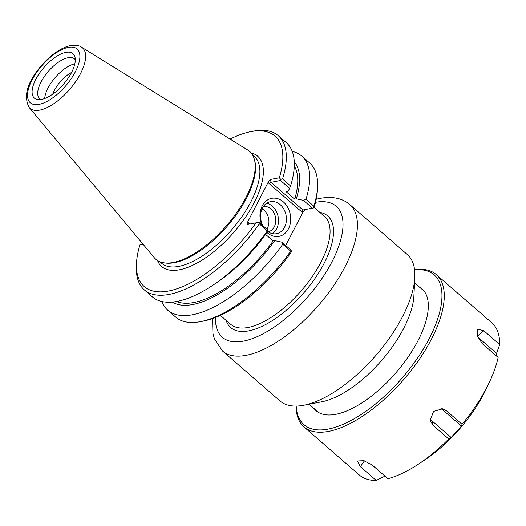<?xml version="1.0" encoding="UTF-8"?>
<svg xmlns="http://www.w3.org/2000/svg" width="526" height="526" viewBox="0 0 526 526"><rect width="100%" height="100%" fill="white"/><g stroke="black" fill="none" stroke-linecap="round" stroke-linejoin="round"><path stroke-width="0.79" d="M349.77 204.555L407.255 254.485A97.014 42.494 131 0 1 414.83 277.347L413.909 295.757A80.412 35.222 131 0 1 381.501 360.612A80.412 35.222 131 0 1 321.827 401.785L303.726 405.263A97.014 42.494 131 0 1 280.023 400.97L222.544 351.046A97.014 42.494 -49 0 0 318.243 305.665A97.014 42.494 -49 0 0 349.77 204.555C342.347 198.203 332.445 196.139 320.064 198.368L316.198 199.242M414.83 277.347A97.014 42.494 131 0 1 375.728 355.596A97.014 42.494 131 0 1 303.726 405.263M312.424 208.171L314.002 207.862A99.67 43.658 -49 0 0 317.428 189.682L317.559 186.96A102.116 44.73 131 0 1 313.871 206.179L305.954 199.301L303.456 200.38L312.424 208.171L302.93 209.973L271.048 182.285L280.542 180.477L280.7 179.32L279.352 177.768L270.502 179.445L268.556 181.483L247.207 222.853L247.246 224.517L256.09 222.833A99.67 43.658 131 0 1 176.973 288.774A99.67 43.658 131 0 1 136.504 263.105A99.67 43.658 131 0 1 139.929 244.919L143.125 244.307M285.703 245.504L303.213 211.583L305.08 209.565M281.883 242.177L282.751 244.255L290.674 251.132A102.116 44.73 131 0 1 200.61 321.616L203.286 321.103A99.67 43.658 -49 0 0 290.74 252.934L291.424 250.987L290.852 249.968L281.883 242.177L274.736 240.638L273.139 240.941L265.617 234.412M262.803 225.608A16.299 12.808 -100.8 0 1 270.443 201.682A16.299 12.808 -100.8 0 1 283.941 209.341A16.299 12.808 -100.8 0 1 284.546 227.298A16.299 12.808 -100.8 0 1 276.531 233.702A16.299 12.808 -100.8 0 1 267.445 231.282M266.873 232.387A19.363 15.215 79.2 0 0 288.491 228.751A19.363 15.215 79.2 0 0 275.867 198.249A19.363 15.215 79.2 0 0 261.698 224.648M272.415 233.643A16.299 12.808 79.2 0 0 276.63 228.803A16.299 12.808 79.2 0 0 266.636 203.246M230.099 139.088A99.67 43.658 131 0 1 250.652 131.678A99.67 43.658 131 0 1 279.352 177.768M164.375 262.888L165.775 263.066A70.668 30.955 -49 0 0 227.041 226.456A70.668 30.955 -49 0 0 254.709 160.667L254.341 159.312A71.483 31.31 131 0 1 226.351 225.858A71.483 31.31 131 0 1 164.375 262.888A71.483 31.31 131 0 1 154.276 257.694L29.14 107.442A40.015 17.529 -49 0 0 69.491 89.617A40.015 17.529 -49 0 0 81.491 47.169C79.393 45.506 75.757 44.999 70.576 45.663C63.39 46.794 52.258 53.205 41.39 65.572C27.26 82.22 23.177 96.179 29.14 107.442M81.491 47.169L247.785 150.028A71.483 31.31 131 0 1 254.341 159.312M268.556 181.483L268.924 183.383L271.048 182.285L270.502 179.445M268.924 183.383L301.72 211.866L302.93 209.973M280.542 180.477L289.609 188.354L287.939 191.569L286.341 191.872L294.711 199.144L296.309 198.841L303.456 200.38M250.264 223.931L248.693 222.57L249.015 223.964L249.475 224.083L258.97 222.281L258.476 222.373L259.344 223.918L267.359 230.881L268.036 230.151L258.97 222.281M136.504 263.105L136.372 265.821A102.116 44.73 -49 0 0 144.341 289.885L152.356 296.848A102.116 44.73 -49 0 0 211.906 285.855L216.068 283.106A93.161 40.811 -49 0 0 266.36 233.366L268.036 230.151M256.09 222.833L258.476 222.373M143.118 244.307L139.929 244.919M289.609 188.354L290.562 185.934L282.547 178.971A102.116 44.73 -49 0 0 278.267 135.688A102.116 44.73 -49 0 0 253.322 131.165L250.652 131.678M290.562 185.934A102.116 44.73 -49 0 0 286.282 142.645L278.267 135.688M282.547 178.971L280.7 179.32M200.61 321.616A102.116 44.73 131 0 1 175.664 317.093L167.748 310.215A102.116 44.73 131 0 1 161.811 301.503M282.751 244.255A102.116 44.73 131 0 1 167.748 310.215M290.674 251.132L291.424 250.987M292.213 151.363A102.116 44.73 131 0 1 301.674 156.018L309.59 162.896A102.116 44.73 131 0 1 317.559 186.96M313.641 207.934L313.871 206.179M144.341 289.885A102.116 44.73 -49 0 0 259.344 223.918M301.674 156.018A102.116 44.73 131 0 1 305.954 199.301M172.364 302.069A93.161 40.811 -49 0 0 274.736 240.638M52.745 94.128A21.527 9.429 131 0 1 54.395 90.354A21.527 9.429 131 0 1 71.615 72.404M74.83 63.83A26.471 11.592 -49 0 0 55.361 77.348A26.471 11.592 -49 0 0 44.703 98.52M71.562 72.503A29.41 12.88 131 0 1 37.925 99.585A29.41 12.88 131 0 1 43.967 67.453A29.41 12.88 131 0 1 74.935 56.966A29.41 12.88 131 0 1 71.562 72.503M75.29 59.773A26.471 11.592 -49 0 0 74.508 58.919A26.471 11.592 -49 0 0 48.399 71.299A26.471 11.592 -49 0 0 39.792 98.888A26.471 11.592 -49 0 0 40.752 99.546M266.846 229.126A12.867 10.112 79.2 0 0 267.451 228.087A12.867 10.112 79.2 0 0 262.06 208.842M268.161 231.802A12.867 10.112 79.2 0 0 274.302 226.785A12.867 10.112 79.2 0 0 273.882 212.714A12.867 10.112 79.2 0 0 263.355 206.521M296.309 198.841A93.161 40.811 -49 0 0 294.258 161.732M294.711 199.144A90.643 39.706 -49 0 0 294.277 166.006M211.906 285.855A102.116 44.73 -49 0 0 267.359 230.881M176.598 301.497A90.643 39.706 -49 0 0 273.139 240.941M477.615 336.857L496.577 353.327L496.366 355.905M440.952 408.511A7.68 6.897 -42.3 0 1 442.044 409.267L461.453 426.126L451.137 437.481L448.731 438.94L432.872 425.166L430.189 420.313L433.575 411.385L442.82 408.774L446.173 410.53L462.032 424.298A100.893 44.197 -49 0 0 489.252 382.52A100.893 44.197 -49 0 0 498.135 357.443L482.276 343.669L477.24 335.792L477.371 329.098L483.841 330.762L499.7 344.537L496.577 353.327M451.137 437.481L431.721 420.622A7.68 6.897 -42.3 0 1 430.097 418.413M462.032 424.298L461.453 426.126M385.019 476.142L370.994 464.044M384.933 476.155L376.202 480.409L360.343 466.641L357.502 460.98L363.722 460.664L372.079 464.905L387.938 478.68A100.893 44.197 -49 0 0 418.282 464.234A100.893 44.197 -49 0 0 448.731 438.94M296.059 406.092A100.893 44.197 -49 0 0 304.002 426.934A100.893 44.197 -49 0 0 401.811 381.692A100.893 44.197 -49 0 0 437.948 276.176A100.893 44.197 -49 0 0 436.317 274.585A100.893 44.197 -49 0 0 414.567 269.641M499.7 344.537A100.893 44.197 -49 0 0 493.395 324.332A100.893 44.197 -49 0 0 491.764 322.74L436.317 274.585M304.002 426.934L359.449 475.09A100.893 44.197 -49 0 0 376.202 480.409M418.282 464.234L424.857 459.888A86.744 37.997 -49 0 0 485.873 389.635L489.252 382.52M414.587 269.785A99.263 43.48 131 0 1 435.738 276.42A99.263 43.48 131 0 1 385.446 395.315A99.263 43.48 131 0 1 296.204 406.085M314.002 408.485A80.715 35.354 -49 0 0 335.838 414.31A80.715 35.354 -49 0 0 395.743 372.98A80.715 35.354 -49 0 0 428.276 307.874A80.715 35.354 -49 0 0 423.279 290.128A80.715 35.354 -49 0 0 419.452 287.071M315.521 202.293A86.803 38.023 131 0 1 307.934 296.71A86.803 38.023 131 0 1 215.509 317.448M226.108 320.327A73.936 32.388 -49 0 0 303.68 293.015A73.936 32.388 -49 0 0 319.854 212.386M314.14 207.422L324.437 216.364A71.483 31.31 131 0 1 301.201 290.865A71.483 31.31 131 0 1 230.69 324.305L220.387 315.363M248.693 222.57L247.207 222.853M301.72 211.866L303.213 211.583M252.611 155.065L254.314 156.544A70.668 30.955 131 0 1 231.348 230.197A70.668 30.955 131 0 1 161.64 263.25L159.937 261.77M157.544 260.561A73.121 32.027 -49 0 0 233.82 232.347A73.121 32.027 -49 0 0 251.073 152.869M247.246 224.517L249.475 224.083M68.406 47.399A35.65 15.616 131 0 1 65.093 86.586A35.65 15.616 131 0 1 27.582 93.713A35.65 15.616 131 0 1 68.406 47.399M477.398 336.265L483.841 330.762M431.721 420.622L432.872 425.166M442.044 409.267L446.173 410.53M364.419 460.855L360.343 466.641M309.104 404.231L318.644 412.522M414.554 282.817L424.101 291.102M212.576 318.546L212.918 333.339L214.358 338.764L222.544 351.046"/></g></svg>

